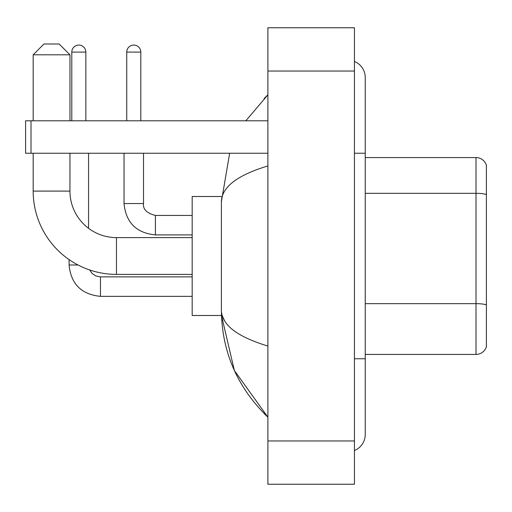 <?xml version="1.0" encoding="UTF-8"?>
<svg xmlns="http://www.w3.org/2000/svg" width="512" height="512" viewBox="0 0 512 512"><rect width="100%" height="100%" fill="white"/><g stroke="black" fill="none" stroke-linecap="round" stroke-linejoin="round"><path stroke-width="0.77" d="M486.4 165.357A10.816 10.816 0 0 0 476.013 157.568A10.816 10.816 0 0 1 486.4 165.357L486.4 346.643A10.816 10.816 0 0 1 476.013 354.432L365.248 354.432M486.4 194.675A10.816 1.875 180 0 0 476.013 193.318L476.013 157.568L365.248 157.568M354.432 358.758L365.248 358.758L365.248 77.523A17.306 17.306 0 0 0 354.432 61.478A17.306 17.306 0 0 1 365.248 77.523A17.306 17.306 0 0 0 354.432 61.478M354.432 450.522A17.306 17.306 0 0 0 365.248 434.477A17.306 17.306 0 0 1 354.432 450.522A17.306 17.306 0 0 0 365.248 434.477A17.306 17.306 0 0 1 354.432 450.522M267.898 165.946C237.306 175.168 221.798 187.085 221.389 201.696L221.389 310.304C221.734 324.864 237.235 336.781 267.898 346.054M267.898 484.237L354.432 484.237L354.432 27.763L267.898 27.763L267.898 484.237M221.389 201.696L229.658 153.242M245.85 120.787L267.898 94.829L245.85 120.787M221.478 196.506L192.179 196.506L192.179 315.494L221.478 315.494L234.374 370.515L267.898 417.171C237.35 387.52 221.85 351.898 221.389 310.304M224.634 320.902L222.157 315.494M192.179 274.387L116.461 274.387A83.29 83.29 0 0 1 33.171 191.098L33.171 153.242M116.461 274.387L116.461 237.613A46.515 46.515 0 0 1 69.952 191.098L69.952 153.242M43.987 43.987L59.13 43.987L69.952 54.803L33.171 54.803L43.987 43.987M69.952 120.787L69.952 54.803M33.171 120.787L33.171 54.803M71.789 120.787L71.789 52.102A7.034 7.034 0 0 1 78.816 45.069A7.034 7.034 0 0 1 85.85 52.102L85.85 120.787M88.557 228.307L88.557 153.242M78.003 264.979L69.101 264.979L69.082 259.603M126.739 120.787L126.739 52.102A7.034 7.034 0 0 1 133.766 45.069A7.034 7.034 0 0 1 140.8 52.102L140.8 120.787M31.008 153.242L25.6 153.242L25.6 120.787L31.008 120.787L31.008 153.242L267.898 153.242M267.898 120.787L31.008 120.787M486.4 305.005A10.816 1.875 180 0 0 476.013 303.654L476.013 193.318L365.248 193.318M476.013 354.432L476.013 303.654L365.248 303.654M354.432 153.242L365.248 153.242M267.898 440.966L354.432 440.966M267.898 71.034L354.432 71.034M33.171 191.098L69.952 191.098M100.454 276.896L100.454 296.346C81.421 294.464 70.963 284.013 69.082 264.979C70.963 284.013 81.421 294.464 100.454 296.346C81.421 294.464 70.963 284.013 69.082 264.979C70.963 284.013 81.421 294.464 100.454 296.346C81.421 294.464 70.963 284.013 69.082 264.979C70.963 284.013 81.421 294.464 100.454 296.346C81.421 294.464 70.963 284.013 69.082 264.979M71.789 52.102L85.85 52.102M155.405 215.456L155.405 234.906C136.371 233.024 125.914 222.573 124.032 203.539L143.488 203.539M126.739 52.102L140.8 52.102M365.248 358.758L365.248 434.477M267.898 94.829L264.134 98.464M267.898 417.171L264.134 413.536M192.179 237.613L116.461 237.613M89.645 269.952L92.038 273.389L95.808 275.936L100.454 276.877L95.808 275.936L92.038 273.389L89.645 269.952L92.038 273.389L95.808 275.936L100.454 276.877L95.808 275.936L92.038 273.389L89.645 269.952L92.038 273.389L95.808 275.936L100.454 276.877L95.808 275.936L92.038 273.389L89.645 269.952L92.038 273.389L95.808 275.936L100.454 276.877L192.179 276.877M192.179 296.346L100.454 296.346M143.507 203.539C142.848 209.306 146.816 213.274 155.405 215.437C146.816 213.274 142.848 209.306 143.507 203.539C142.848 209.306 146.816 213.274 155.405 215.437C146.816 213.274 142.848 209.306 143.507 203.539C142.848 209.306 146.816 213.274 155.405 215.437C146.816 213.274 142.848 209.306 143.507 203.539C142.848 209.306 146.816 213.274 155.405 215.437C146.816 213.274 142.848 209.306 143.507 203.539L143.507 153.242M124.032 153.242L124.032 203.539C125.914 222.573 136.371 233.024 155.405 234.906C136.371 233.024 125.914 222.573 124.032 203.539C125.914 222.573 136.371 233.024 155.405 234.906C136.371 233.024 125.914 222.573 124.032 203.539C125.914 222.573 136.371 233.024 155.405 234.906C136.371 233.024 125.914 222.573 124.032 203.539C125.914 222.573 136.371 233.024 155.405 234.906L192.179 234.906M192.179 215.437L155.405 215.437"/></g></svg>
